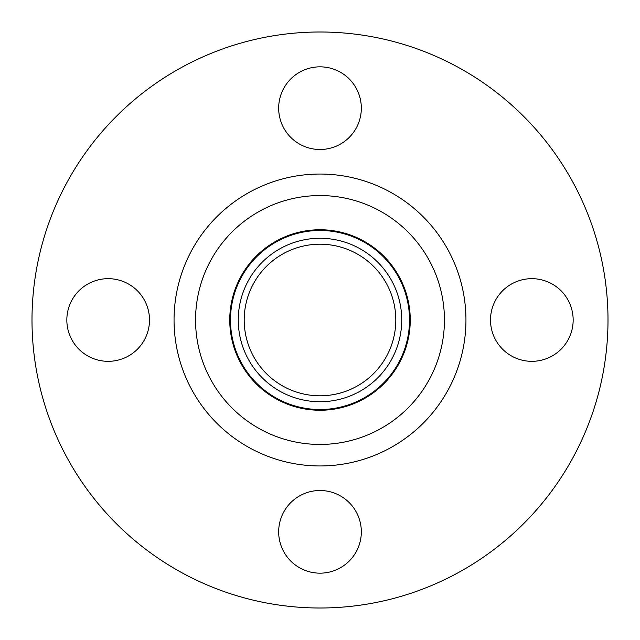 <?xml version="1.0" encoding="UTF-8"?>
<svg xmlns="http://www.w3.org/2000/svg" width="640" height="640" viewBox="0 0 640 640"><rect width="100%" height="100%" fill="white"/><g stroke="black" fill="none" stroke-linecap="round" stroke-linejoin="round"><path stroke-width="0.96" d="M66.84 320A41.328 41.328 0 0 0 108.168 361.328A41.328 41.328 0 0 0 149.496 320A41.328 41.328 0 0 0 108.168 278.672A41.328 41.328 0 0 0 66.84 320M320 573.16A41.328 41.328 0 0 0 361.328 531.832A41.328 41.328 0 0 0 320 490.504A41.328 41.328 0 0 0 278.672 531.832A41.328 41.328 0 0 0 320 573.16M573.16 320A41.328 41.328 0 0 0 531.832 278.672A41.328 41.328 0 0 0 490.504 320A41.328 41.328 0 0 0 531.832 361.328A41.328 41.328 0 0 0 573.16 320M320 66.84A41.328 41.328 0 0 0 278.672 108.168A41.328 41.328 0 0 0 320 149.496A41.328 41.328 0 0 0 361.328 108.168A41.328 41.328 0 0 0 320 66.84M320 608A288 288 0 0 0 608 320A288 288 0 0 0 320 32A288 288 0 0 0 32 320A288 288 0 0 0 320 608M320 409.512A89.512 89.512 0 0 0 409.512 320A89.512 89.512 0 0 0 320 230.488A89.512 89.512 0 0 0 230.488 320A89.512 89.512 0 0 0 320 409.512M320 401.728A81.728 81.728 0 0 0 401.728 320A81.728 81.728 0 0 0 320 238.272A81.728 81.728 0 0 0 238.272 320A81.728 81.728 0 0 0 320 401.728M320 244.2A75.8 75.8 0 0 0 244.2 320A75.8 75.8 0 0 0 320 395.8A75.8 75.8 0 0 0 395.8 320A75.8 75.8 0 0 0 320 244.2M320 174.048A145.952 145.952 0 0 0 174.048 320A145.952 145.952 0 0 0 320 465.952A145.952 145.952 0 0 0 465.952 320A145.952 145.952 0 0 0 320 174.048M320 195.56A124.44 124.44 0 0 0 195.56 320A124.44 124.44 0 0 0 320 444.44A124.44 124.44 0 0 0 444.44 320A124.44 124.44 0 0 0 320 195.56M320 410.248A90.248 90.248 0 0 0 410.248 320A90.248 90.248 0 0 0 320 229.752A90.248 90.248 0 0 0 229.752 320A90.248 90.248 0 0 0 320 410.248"/></g></svg>

